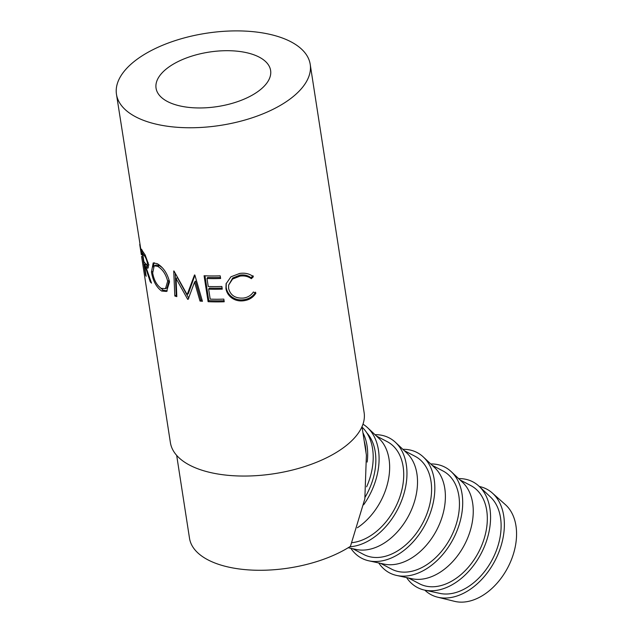 <?xml version="1.0" encoding="UTF-8"?>
<svg xmlns="http://www.w3.org/2000/svg" width="633" height="633" viewBox="0 0 633 633"><rect width="100%" height="100%" fill="white"/><g stroke="black" fill="none" stroke-linecap="round" stroke-linejoin="round"><path stroke-width="0.95" d="M178.11 61.559A57.959 27.559 171.2 0 1 236.679 51.138A57.959 27.559 171.2 0 1 270.615 70.461A57.959 27.559 171.2 0 1 248.571 97.086A57.959 27.559 171.2 0 1 190.003 107.515A57.959 27.559 171.2 0 1 156.058 88.193A57.959 27.559 171.2 0 1 178.11 61.559M176.678 455.396L189.512 538.295A93.763 44.579 -8.8 0 0 244.417 569.558A93.763 44.579 -8.8 0 0 339.161 552.688A93.763 44.579 -8.8 0 0 350.445 546.326L364.837 498.891L366.396 455.127L361.997 426.705M116.472 94.325A98.02 46.605 -8.8 0 0 173.869 127.004A98.02 46.605 -8.8 0 0 272.918 109.367A98.02 46.605 -8.8 0 0 310.21 64.329A98.02 46.605 -8.8 0 0 252.812 31.65A98.02 46.605 -8.8 0 0 153.764 49.279A98.02 46.605 -8.8 0 0 116.472 94.325L141.65 254.648M144.878 265.274A98.02 46.605 -8.8 0 1 144.324 264.333L146.176 276.305A98.02 46.605 -8.8 0 1 145.558 275.126L141.539 249.188A98.02 46.605 -8.8 0 0 143.018 251.792L145.171 254.972L148.415 263.969L147.893 268.321L145.812 266.683L151.509 283.117A98.02 46.605 -8.8 0 1 150.227 281.804L144.878 265.274L146.12 264.958M157.253 263.684C163.314 267.308 167.405 273.385 169.517 281.899L166.566 291.449L161.613 291.03C156.304 287.097 152.917 280.767 151.453 272.024L153.202 262.924L157.253 263.684M187.645 299.267A98.02 46.605 -8.8 0 0 188.143 299.362L194.553 282.12L200.004 301.063A98.02 46.605 -8.8 0 0 202.441 301.292L194.845 275.007A98.02 46.605 -8.8 0 1 194.497 274.967L187.154 294.654L174.028 271.051A98.02 46.605 -8.8 0 1 173.735 270.971L174.819 296.007A98.02 46.605 -8.8 0 0 176.813 296.632L176.085 278.544L187.645 299.267L188.784 298.27L177.414 277.594L176.085 278.544M204.079 275.743A98.02 46.605 -8.8 0 0 220.205 275.83L220.624 278.496A98.02 46.605 -8.8 0 1 207.007 278.512L208.241 286.496A98.02 46.605 -8.8 0 0 221.859 286.472L222.27 289.131A98.02 46.605 -8.8 0 1 208.653 289.154L210.196 299.132A98.02 46.605 -8.8 0 0 223.813 299.108L224.224 301.767A98.02 46.605 -8.8 0 1 208.099 301.68L204.079 275.743M253.39 276.7L251.333 278.71C248.112 276.36 244.33 275.497 239.97 276.13L232.572 279.066L228.64 285.095L228.608 288.482C230.483 295.421 235.468 298.61 243.555 298.048C247.812 297.415 251.087 295.397 253.39 292.011L255.922 293.103C253.255 297.415 249.275 299.947 243.982 300.707C239.124 301.435 234.827 300.359 231.1 297.47C228.157 294.978 226.44 291.979 225.941 288.474L226.084 283.806L230.918 276.803L239.725 273.448C245.058 272.657 249.608 273.741 253.39 276.7M141.555 256.365L170.388 442.617A98.02 46.605 -8.8 0 0 227.785 475.296A98.02 46.605 -8.8 0 0 326.842 457.659A98.02 46.605 -8.8 0 0 364.125 412.621L310.21 64.329M424.822 590.154A59.668 40.615 -62.3 0 0 431.619 594.973A59.668 40.615 -62.3 0 0 437.577 597.164A59.668 40.615 -62.3 0 0 494.911 560.83A59.668 40.615 -62.3 0 0 492.3 492.996A59.668 40.615 -62.3 0 0 486.294 488.905A59.668 40.615 -62.3 0 0 479.292 486.476M406.608 577.597A59.668 40.615 -62.3 0 0 417.82 587.725A59.668 40.615 -62.3 0 0 424.585 590.106A59.668 40.615 -62.3 0 0 481.112 553.582A59.668 40.615 -62.3 0 0 479.118 486.31A59.668 40.615 -62.3 0 0 472.495 481.658A59.668 40.615 -62.3 0 0 458.609 478.603M408.459 577.992L419.394 583.737A55.403 37.711 -62.3 0 0 419.774 583.935A55.403 37.711 -62.3 0 0 478.69 551.952A55.403 37.711 -62.3 0 0 470.928 485.646L459.993 479.901M378.74 562.959A59.668 40.615 -62.3 0 0 389.952 573.087A59.668 40.615 -62.3 0 0 396.717 575.468A59.668 40.615 -62.3 0 0 453.244 538.936A59.668 40.615 -62.3 0 0 451.25 471.672A59.668 40.615 -62.3 0 0 444.627 467.019A59.668 40.615 -62.3 0 0 430.741 463.957M380.591 563.354L391.526 569.099A55.403 37.711 -62.3 0 0 391.906 569.296A55.403 37.711 -62.3 0 0 450.823 537.314A55.403 37.711 -62.3 0 0 443.06 471.007L432.117 465.263M350.872 548.313A59.668 40.615 -62.3 0 0 362.084 558.441A59.668 40.615 -62.3 0 0 368.849 560.822A59.668 40.615 -62.3 0 0 425.376 524.298A59.668 40.615 -62.3 0 0 423.382 457.034A59.668 40.615 -62.3 0 0 416.759 452.381A59.668 40.615 -62.3 0 0 402.873 449.319M352.723 548.716L363.659 554.461A55.403 37.711 -62.3 0 0 364.038 554.658A55.403 37.711 -62.3 0 0 422.955 522.668A55.403 37.711 -62.3 0 0 415.193 456.361L404.25 450.617M349.709 546.793A59.668 40.615 -62.3 0 0 400.175 504.121A59.668 40.615 -62.3 0 0 395.514 442.388A59.668 40.615 -62.3 0 0 388.891 437.743A59.668 40.615 -62.3 0 0 375.005 434.681M365.154 497.111A55.403 37.711 -62.3 0 0 366.776 432.798M363.666 504.77A59.668 40.615 -62.3 0 0 367.646 427.75A59.668 40.615 -62.3 0 0 362.978 424.189M357.384 527.764A55.403 37.711 -62.3 0 0 379.017 438.455L367.646 427.75M351.94 542.679A55.403 37.711 -62.3 0 0 399.645 497.514A55.403 37.711 -62.3 0 0 387.325 441.723L376.382 435.979M348.19 547.735L356.252 549.476A55.403 37.711 -62.3 0 0 408.736 515.555A55.403 37.711 -62.3 0 0 406.884 453.093L395.514 442.388M368.849 560.822L384.12 564.114A55.403 37.711 -62.3 0 0 436.604 530.201A55.403 37.711 -62.3 0 0 434.752 467.732L423.382 457.034M396.717 575.468L411.988 578.752A55.403 37.711 -62.3 0 0 464.472 544.839A55.403 37.711 -62.3 0 0 462.62 482.378L451.25 471.672M424.585 590.106L439.856 593.398A55.403 37.711 -62.3 0 0 492.339 559.477A55.403 37.711 -62.3 0 0 490.488 497.016L479.118 486.31M437.577 597.164L454.541 601.334A55.403 37.711 -62.3 0 0 507.785 567.595A55.403 37.711 -62.3 0 0 505.356 504.604L492.3 492.996M362.06 427.14A57.532 39.159 117.7 0 1 366.626 486.817M362.938 432.798A57.532 39.159 117.7 0 1 367.203 462.074M364.236 441.177A55.403 37.711 117.7 0 1 366.016 452.69M152.672 273.005C153.938 280.079 156.762 285.19 161.138 288.332L165.482 288.68L167.674 281.194C165.925 274.287 162.618 269.349 157.744 266.39L154.215 265.789L152.672 273.005M144.095 255.423A98.02 46.605 -8.8 0 1 142.575 253.026L143.913 261.674L147.07 265.536L147.378 262.901C146.484 259.237 145.392 256.745 144.095 255.423L145.25 255.115M141.048 252.955C141.428 255.447 141.444 255.194 141.08 252.187L139.838 245.232L141.357 254.695M139.838 245.232L139.743 244.354M165.482 288.68L167.033 287.865L169.209 280.308L167.674 281.194M162.167 267.617L159.453 265.591L157.744 266.39M159.453 265.591L156.058 265.013L154.215 265.789M147.378 262.901L148.169 262.648M142.575 253.026L143.667 252.765M255.566 292.137C252.971 296.434 249.086 298.958 243.903 299.694C239.155 300.414 234.946 299.322 231.29 296.434C228.402 293.941 226.709 290.935 226.21 287.422L226.234 283.244M253.034 275.735L251.032 277.737C247.867 275.371 244.156 274.5 239.899 275.118L232.691 278.014L228.64 285.095M208.099 301.68L208.795 300.628L204.95 275.782M208.795 300.628A95.892 45.592 -8.8 0 0 224.066 300.738M208.653 289.154L209.301 288.102A95.892 45.592 -8.8 0 0 222.112 288.102M207.007 278.512L207.656 277.46A95.892 45.592 -8.8 0 0 220.458 277.46M175.238 273.337L176.243 295.089A95.892 45.592 -8.8 0 0 176.757 295.247M202.109 300.153A95.892 45.592 -8.8 0 1 200.875 300.034L195.486 281.092L194.553 282.12M187.154 294.654L188.294 293.657L194.917 275.26M153.012 266.928L154.246 262.735M167.31 290.943L163.322 290.231L160.41 287.888M147.347 266.271L147.133 265.512M148.557 267.047L147.829 266.137L145.812 266.683M225.941 288.474L226.21 287.422M231.1 297.47L231.29 296.434M243.982 300.707L243.903 299.694M239.97 276.13L239.899 275.118M251.333 278.71L251.032 277.737M200.875 300.034L200.004 301.063M176.243 295.089L174.819 296.007M151.453 272.024L152.498 271.644M161.613 291.03L163.322 290.231M145.558 275.126L145.978 275.031M144.324 264.333L145.416 264.072M150.227 281.804L150.923 281.59M147.07 265.536L149.032 264.942"/></g></svg>
